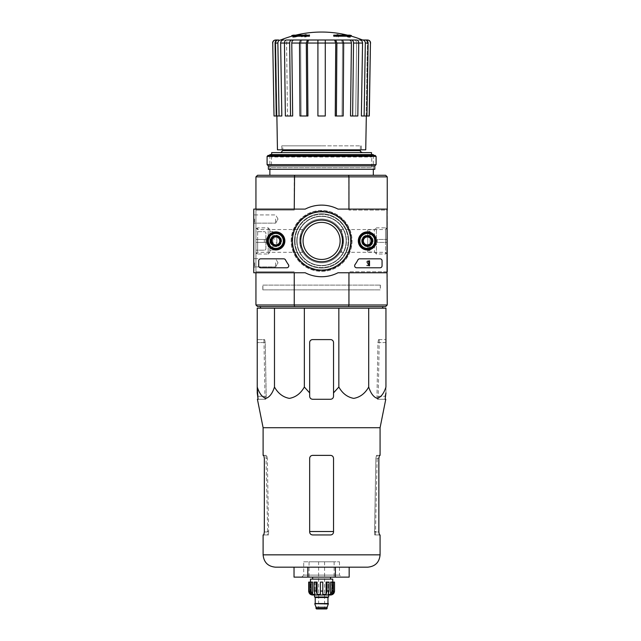 <?xml version="1.0" encoding="UTF-8"?>
<svg xmlns="http://www.w3.org/2000/svg" width="641" height="641" viewBox="0 0 641 641"><rect width="100%" height="100%" fill="white"/><g stroke="black" fill="none" stroke-linecap="round" stroke-linejoin="round"><path stroke-width="0.48" stroke-dasharray="3.21 2.4" d="M338.841 308.169L385.946 308.169L385.946 387.028C383.863 393.438 380.994 397.22 377.341 398.382C373.671 397.244 370.794 393.462 368.703 387.028C365.098 393.438 360.122 397.22 353.792 398.382C347.446 397.244 342.454 393.462 338.841 387.028L338.841 308.169L257.241 308.169L257.241 387.028C259.333 393.462 262.209 397.244 265.871 398.382C269.532 397.22 272.401 393.438 274.484 387.028L274.484 308.169M260.823 308.169L382.365 308.169L260.823 308.169M291.751 35.6L297.785 35.6L297.785 36.2L291.751 36.2M309.459 36.2L309.459 35.76L299.002 35.76A107.376 9.359 90 0 1 299.427 35.007A106.582 69.22 -90 0 1 300.877 34.926A107.672 9.383 -90 0 0 300.357 35.976A107.263 106.855 90 0 0 294.275 37.282A104.227 67.69 90 0 0 292.801 37.378A107.568 107.159 -90 0 1 297.785 36.2M309.459 35.159L309.459 35.76M295.685 35.159A109.411 109.411 0 0 0 293.346 35.76L293.346 35.159L299.002 35.159L299.002 35.76M299.002 35.159A107.376 9.359 90 0 1 299.427 34.414L299.427 35.007M299.427 34.414A106.582 69.22 -90 0 1 300.877 34.326L300.877 34.926M300.877 34.326A107.672 9.383 -90 0 0 300.357 35.375L300.357 35.976M300.357 35.375A107.263 106.855 90 0 0 294.275 36.689L294.275 37.282M294.275 36.689A104.227 67.69 90 0 0 292.801 36.777L292.801 37.378M292.801 36.777A107.568 107.159 -90 0 1 297.785 35.6M333.729 35.159L333.729 36.2M351.436 36.2L345.403 36.2L345.403 35.6L351.436 35.6M345.403 35.6A107.568 107.159 90 0 1 350.387 36.777L350.387 37.378A104.227 67.69 -90 0 0 348.912 37.282A107.263 106.855 -90 0 0 342.839 35.976A107.672 9.383 90 0 0 342.31 34.926A106.582 69.22 90 0 1 343.76 35.007A107.376 9.359 -90 0 1 344.185 35.76L333.729 35.76M345.403 36.2A107.568 107.159 90 0 1 350.387 37.378M350.387 36.777A104.227 67.69 -90 0 0 348.912 36.689L348.912 37.282M348.912 36.689A107.263 106.855 -90 0 0 342.839 35.375L342.839 35.976M342.839 35.375A107.672 9.383 90 0 0 342.31 34.326L342.31 34.926M342.31 34.326A106.582 69.22 90 0 1 343.76 34.414L343.76 35.007M343.76 34.414A107.376 9.359 -90 0 1 344.185 35.159L344.185 35.76M344.185 35.159L349.842 35.159L349.842 35.76A109.411 109.411 0 0 0 347.51 35.159M338.504 34.654L338.504 36.473A105.757 105.757 0 0 0 336.91 36.225L336.91 34.414A107.552 107.552 0 0 1 338.504 34.654L338.504 37.066A105.757 105.757 0 0 0 336.91 36.825L336.91 35.007A107.552 107.552 0 0 1 338.504 35.247M336.91 34.414L336.91 35.007M338.504 36.473L338.504 37.066M336.91 36.225L336.91 36.825M304.683 34.654A107.552 107.552 0 0 1 306.278 34.414L306.278 35.063A106.911 106.911 0 0 1 309.459 34.646L309.459 35.007A106.55 106.55 0 0 0 306.278 35.423L306.278 36.225A105.757 105.757 0 0 0 304.683 36.473L304.683 35.664A106.55 106.55 0 0 0 301.502 36.225L301.502 35.864A106.911 106.911 0 0 1 304.683 35.303L304.683 35.247A107.552 107.552 0 0 1 306.278 35.007L306.278 35.656A106.911 106.911 0 0 1 309.459 35.247L309.459 35.608A106.55 106.55 0 0 0 306.278 36.016L306.278 36.825A105.757 105.757 0 0 0 304.683 37.066L304.683 36.265A106.55 106.55 0 0 0 301.502 36.825L301.502 36.457A106.911 106.911 0 0 1 304.683 35.896L304.683 35.247M304.683 35.303L304.683 35.896M306.278 34.414L306.278 35.007M306.278 35.063L306.278 35.656M309.459 34.646L309.459 35.247M309.459 35.007L309.459 35.608M306.278 35.423L306.278 36.016M306.278 36.225L306.278 36.825M304.683 36.473L304.683 37.066M304.683 35.664L304.683 36.265M301.502 36.225L301.502 36.825M301.502 35.864L301.502 36.457M280.59 40.006C278.891 40.191 277.97 41.2 277.825 43.043C277.97 41.2 278.891 40.191 280.59 40.006L364.449 40.006C366.291 40.191 367.293 41.2 367.445 43.043L366.171 115.997L361.364 115.997L364.184 115.997L361.364 115.997L362.55 43.043C362.405 41.2 361.476 40.191 359.785 40.006L362.55 40.006C364.248 40.191 365.17 41.2 365.314 43.043L368.126 43.043L366.948 115.997M278.739 40.006C276.896 40.191 275.902 41.2 275.742 43.043C275.902 41.2 276.896 40.191 278.739 40.006L275.742 40.006C273.907 40.191 272.906 41.2 272.745 43.043L273.883 115.997M293.89 40.006C292.592 40.191 291.887 41.2 291.775 43.043L292.681 115.997L285.357 115.997L287.472 115.997L285.357 115.997L284.452 43.043C284.564 41.2 285.269 40.191 286.567 40.006L359.785 40.006M370.442 43.043C370.282 41.208 369.288 40.191 367.445 40.006L364.449 40.006C366.291 40.191 367.285 41.2 367.445 43.043L365.362 43.043L364.184 115.997L365.362 43.043C365.218 41.2 364.296 40.191 362.598 40.006C364.296 40.191 365.218 41.2 365.362 43.043L367.445 43.043L366.171 115.997L369.16 115.997L370.578 43.043M354.505 40.006C355.803 40.191 356.508 41.2 356.62 43.043C356.508 41.2 355.803 40.191 354.505 40.006L356.62 40.006C357.918 40.191 358.623 41.2 358.736 43.043L357.83 115.997L350.507 115.997L355.715 115.997L350.507 115.997L351.412 43.043C351.3 41.2 350.595 40.191 349.297 40.006M341.397 40.006L342.542 43.043L341.397 40.006L342.542 40.006L343.688 43.043L343.199 115.997L335.251 115.997L342.054 115.997L335.251 115.997L335.74 43.043L334.594 40.006M308.593 40.006L307.448 43.043L307.936 115.997L301.134 115.997L300.645 43.043L299.499 43.043L300.645 40.006L301.791 40.006L300.645 43.043L301.134 115.997L299.988 115.997L307.936 115.997L299.988 115.997L299.499 43.043L306.302 43.043L306.791 115.997M277.825 40.006C276.127 40.191 275.205 41.2 275.061 43.043L277.874 43.043C278.018 41.2 278.939 40.191 280.638 40.006L288.69 40.006C287.384 40.191 286.679 41.2 286.567 43.043L287.472 115.997L286.567 43.043C286.679 41.2 287.384 40.191 288.69 40.006M351.412 40.006C352.71 40.191 353.415 41.2 353.528 43.043L358.736 43.043L356.62 43.043L355.715 115.997L356.62 43.043L362.55 43.043M335.74 40.006L336.886 43.043L343.688 43.043L342.542 43.043L342.054 115.997L342.542 43.043L351.412 43.043M317.912 115.997L325.275 115.997L317.912 115.997L317.912 43.043L317.912 115.997L317.912 43.043L325.275 43.043L325.275 115.997L317.912 115.997M335.74 43.043L325.275 43.043L325.275 40.006L325.275 115.997L325.275 40.006M317.912 40.006L317.912 43.043L317.912 40.006M283.41 40.006C281.711 40.191 280.79 41.2 280.638 43.043L281.824 115.997L274.028 115.997M279.003 115.997L277.825 43.043L279.003 115.997M277.016 115.997L275.742 43.043L277.016 115.997M276.239 115.997L275.061 43.043M277.874 43.043L279.059 115.997M280.638 43.043L289.66 43.043L290.557 115.997M289.66 43.043C289.772 41.2 290.477 40.191 291.775 40.006M291.775 43.043L300.645 43.043L301.791 40.006M306.302 43.043L307.448 40.006M336.397 115.997L336.886 43.043M352.63 115.997L353.528 43.043M368.126 43.043C367.982 41.2 367.061 40.191 365.362 40.006M364.136 115.997L365.314 43.043M282.801 145.836L360.386 145.836L282.801 145.836L282.801 150.611L360.386 150.611M257.65 240.928L257.65 252.314L257.65 240.928M299.716 240.928C300.717 233.981 301.775 230.191 302.905 229.542C301.775 230.207 300.709 234.005 299.716 240.928C300.717 247.875 301.783 251.665 302.905 252.314C301.775 251.657 300.709 247.859 299.716 240.928A21.882 21.882 0 0 1 332.535 221.978A21.882 21.882 0 0 1 332.535 259.877A21.882 21.882 0 0 1 299.716 240.928A21.882 21.882 0 0 1 332.535 221.978A21.882 21.882 0 0 1 332.535 259.877A21.882 21.882 0 0 1 299.716 240.928M385.537 240.928L385.537 229.542L385.537 240.928M343.48 240.928C342.478 247.875 341.413 251.665 340.283 252.314C343.808 253.051 343.792 228.797 340.283 229.542C341.413 230.199 342.478 233.997 343.48 240.928M255.943 272.754L255.943 271.76L294.243 271.76L255.943 271.76L294.243 271.76L255.943 271.76L255.943 210.096L255.943 304.98L257.538 306.574L294.564 306.574L294.243 304.98L348.944 304.98L348.624 306.574L294.564 306.574M348.624 306.574L385.65 306.574L387.244 304.98L387.244 271.76L348.944 271.76L348.944 272.754M387.244 271.76L348.944 271.76L387.244 271.76L387.244 176.868L294.243 176.868L294.564 175.281L348.624 175.281L348.944 210.096L387.044 210.096M269.869 175.281L373.318 175.281L269.869 175.281M348.624 175.281L385.65 175.281L387.244 176.868M294.243 209.102L294.243 210.096L255.943 210.096L255.943 176.868L257.538 175.281L294.564 175.281M291.158 240.928A30.439 30.439 0 0 1 336.813 214.567A30.439 30.439 0 0 1 336.813 267.289A30.439 30.439 0 0 1 291.158 240.928A30.439 30.439 0 0 1 336.813 214.567A30.439 30.439 0 0 1 336.813 267.289A30.439 30.439 0 0 1 291.158 240.928M362.373 240.928A4.976 4.976 0 0 1 369.833 236.617A4.976 4.976 0 0 1 369.833 245.231A4.976 4.976 0 0 1 362.373 240.928A4.976 4.976 0 0 1 369.833 236.617A4.976 4.976 0 0 1 369.833 245.231A4.976 4.976 0 0 1 362.373 240.928M270.871 240.928A4.976 4.976 0 0 1 278.33 236.617A4.976 4.976 0 0 1 278.33 245.231A4.976 4.976 0 0 1 270.871 240.928A4.976 4.976 0 0 1 278.33 236.617A4.976 4.976 0 0 1 278.33 245.231A4.976 4.976 0 0 1 270.871 240.928M255.943 304.98L294.243 304.98L294.243 272.754M387.244 304.98L348.944 304.98L348.944 271.76L387.044 271.76M348.944 209.102L348.944 210.096L387.244 210.096M255.943 209.102L255.943 210.096L294.243 210.096L255.943 210.096L294.243 210.096L294.243 176.868L255.943 176.868M387.244 240.928L387.244 227.843L387.244 240.928M255.943 240.928L255.943 227.843L255.943 240.928M271.728 240.928A4.11 4.11 0 0 1 277.898 237.37A4.11 4.11 0 0 1 277.898 244.485A4.11 4.11 0 0 1 271.728 240.928A4.11 4.11 0 0 1 277.898 237.37A4.11 4.11 0 0 1 277.898 244.485A4.11 4.11 0 0 1 271.728 240.928A4.11 4.11 0 0 1 277.898 237.37A4.11 4.11 0 0 1 277.898 244.485A4.11 4.11 0 0 1 271.728 240.928A4.11 4.11 0 0 1 275.838 236.817A4.11 4.11 0 0 1 279.949 240.928A4.11 4.11 0 0 1 275.838 245.038A4.11 4.11 0 0 1 271.728 240.928M363.239 240.928A4.11 4.11 0 0 1 369.4 237.37A4.11 4.11 0 0 1 369.4 244.485A4.11 4.11 0 0 1 363.239 240.928A4.11 4.11 0 0 1 369.4 237.37A4.11 4.11 0 0 1 369.4 244.485A4.11 4.11 0 0 1 363.239 240.928A4.11 4.11 0 0 1 369.4 237.37A4.11 4.11 0 0 1 369.4 244.485A4.11 4.11 0 0 1 363.239 240.928A4.11 4.11 0 0 1 367.349 236.817A4.11 4.11 0 0 1 371.46 240.928A4.11 4.11 0 0 1 367.349 245.038A4.11 4.11 0 0 1 363.239 240.928M291.751 240.928A29.839 29.839 0 0 1 336.517 215.088A29.839 29.839 0 0 1 336.517 266.768A29.839 29.839 0 0 1 291.751 240.928A29.839 29.839 0 0 1 336.517 215.088A29.839 29.839 0 0 1 336.517 266.768A29.839 29.839 0 0 1 291.751 240.928A29.839 29.839 0 0 1 336.517 215.088A29.839 29.839 0 0 1 336.517 266.768A29.839 29.839 0 0 1 291.751 240.928A29.839 29.839 0 0 1 336.517 215.088A29.839 29.839 0 0 1 336.517 266.768A29.839 29.839 0 0 1 291.751 240.928A29.839 29.839 0 0 1 336.517 215.088A29.839 29.839 0 0 1 336.517 266.768A29.839 29.839 0 0 1 291.751 240.928M269.869 155.386L269.869 169.312L373.318 169.312L269.869 169.312L271.488 167.694L371.7 167.694L271.488 167.694L271.488 157.005L371.7 157.005L271.488 157.005L269.869 155.386L373.318 155.386L269.869 155.386M269.869 154.593L373.318 154.593M280.814 152.606L362.373 152.606L280.814 152.606M271.664 152.606L371.524 152.606M271.664 154.593L371.524 154.593L271.664 154.593M277.457 149.818L365.731 149.818M321.598 149.818L281.808 149.818L321.598 149.818M321.598 145.836L281.808 145.836L321.598 145.836M258.051 399.279L265.703 399.279L264.989 399.279L265.703 399.279L266.215 396.29L265.254 342.582L264.653 339.594L257.241 339.594L257.241 342.582L257.241 339.594L264.653 339.594L265.254 342.582L266.215 396.29L265.703 399.279L257.418 399.279M309.659 392.893L309.659 342.582A2.981 2.981 0 0 1 312.64 339.594C310.837 339.762 309.843 340.764 309.659 342.582L309.659 392.893L304.347 387.028C300.741 393.438 295.773 397.22 289.436 398.382C283.09 397.244 278.106 393.462 274.484 387.028M304.347 387.028L304.347 308.169M368.703 387.028L368.703 308.169M385.946 342.582L385.946 392.893L385.946 339.594L385.946 342.582L377.934 342.582L378.535 339.594L377.934 342.582L376.98 396.29L377.485 399.279L378.198 399.279L377.485 399.279L376.98 396.29L377.934 342.582L385.946 342.582M338.841 387.028L333.528 392.893L333.528 342.582C333.344 340.764 332.35 339.77 330.548 339.594A2.981 2.981 0 0 1 333.528 342.582L333.528 392.893M312.64 339.594L330.548 339.594C332.35 339.762 333.344 340.764 333.528 342.582L333.528 396.29C333.36 398.101 332.367 399.095 330.548 399.279L312.64 399.279C310.829 399.095 309.835 398.101 309.659 396.29C309.843 398.117 310.837 399.111 312.64 399.279C310.837 399.111 309.843 398.117 309.659 396.29L309.659 342.582C309.843 340.764 310.837 339.77 312.64 339.594L330.548 339.594L312.64 339.594M349.161 577.124L307.808 577.124L307.808 567.173L335.379 567.173L294.027 567.173L349.161 567.173M309.659 458.363L309.659 531.966L309.659 458.363C309.843 456.536 310.837 455.543 312.64 455.374C310.837 455.543 309.843 456.536 309.659 458.363L309.659 531.966C309.843 533.777 310.837 534.77 312.64 534.947C310.837 534.778 309.843 533.785 309.659 531.966C309.843 533.785 310.837 534.778 312.64 534.947L330.548 534.947C332.35 534.778 333.344 533.785 333.528 531.966C333.344 533.777 332.35 534.77 330.548 534.947C332.35 534.778 333.344 533.785 333.528 531.966L333.528 458.363C333.344 456.536 332.35 455.543 330.548 455.374C332.35 455.543 333.344 456.536 333.528 458.363L333.528 531.966L333.528 458.363C333.344 456.536 332.35 455.543 330.548 455.374L312.64 455.374C310.837 455.543 309.843 456.536 309.659 458.363M263.796 534.947L268.483 534.947L268.627 531.517L268.483 534.947L263.106 534.947M263.106 455.374L266.696 455.374L263.796 455.374L264.34 458.363L267.321 458.363L268.627 531.517L267.321 458.363L266.696 455.374L267.321 458.363L264.34 458.363L264.34 531.966L268.643 531.966L264.34 531.966M374.56 531.517L375.866 458.363L374.544 531.966L374.56 531.517L375.89 531.517L374.56 531.517M376.491 455.374L375.866 458.363L376.491 455.374L379.392 455.374L376.491 455.374M374.705 534.947L374.544 531.966L374.705 534.947L379.392 534.947L374.705 534.947M380.081 534.947L379.392 534.947L378.847 531.966L374.544 531.966L378.847 531.966L378.847 458.363L375.866 458.363L378.847 458.363M379.392 455.374L380.081 455.374M385.77 399.279L377.485 399.279L385.145 399.279L385.257 396.29L376.98 396.29L385.257 396.29M263.106 427.723L380.081 427.723M378.535 339.594L385.946 339.594L378.535 339.594M330.548 399.279C332.35 399.111 333.344 398.117 333.528 396.29C333.344 398.117 332.35 399.111 330.548 399.279M307.808 577.124L294.027 577.124M335.379 577.124L335.379 567.173M303.69 561.804L339.498 561.804L303.69 561.804L303.69 575.129L339.498 575.129L303.69 575.129L301.703 577.124L341.485 577.124L301.703 577.124M262.81 289.868L380.377 289.868L262.81 289.868L262.81 285.093L380.377 285.093L262.81 285.093M262.906 285.093L380.281 285.093L262.906 285.093L262.906 289.868L380.281 289.868L262.906 289.868M387.044 272.754L387.044 209.102L337.999 209.102A35.808 35.808 0 0 0 305.188 209.102L253.756 209.102L253.756 272.754L305.188 272.754A35.808 35.808 0 0 0 337.999 272.754L387.044 272.754L387.044 209.102L337.999 209.102A35.808 35.808 0 0 0 305.188 209.102L253.756 209.102L253.756 272.754L305.188 272.754A35.808 35.808 0 0 0 337.999 272.754L387.044 272.754L337.999 272.754A35.808 35.808 0 0 1 305.188 272.754L253.756 272.754L253.756 209.102L305.188 209.102A35.808 35.808 0 0 1 337.999 209.102L387.044 209.102L387.044 272.754M253.756 219.046L253.756 224.021L253.756 219.046M253.756 262.81L253.756 267.786L253.756 262.81M300.749 240.928A20.841 20.841 0 0 0 332.014 258.98A20.841 20.841 0 0 0 332.014 222.876A20.841 20.841 0 0 0 300.749 240.928A20.841 20.841 0 0 0 332.014 258.98A20.841 20.841 0 0 0 332.014 222.876A20.841 20.841 0 0 0 300.749 240.928A20.841 20.841 0 0 1 332.014 222.876A20.841 20.841 0 0 1 332.014 258.98A20.841 20.841 0 0 1 300.749 240.928M361.628 240.928A5.721 5.721 0 0 0 370.21 245.88A5.721 5.721 0 0 0 370.21 235.976A5.721 5.721 0 0 0 361.628 240.928A5.721 5.721 0 0 1 370.21 235.976A5.721 5.721 0 0 1 370.21 245.88A5.721 5.721 0 0 1 361.628 240.928M270.125 240.928A5.721 5.721 0 0 0 278.699 245.88A5.721 5.721 0 0 0 278.699 235.976A5.721 5.721 0 0 0 270.125 240.928A5.721 5.721 0 0 1 278.699 235.976A5.721 5.721 0 0 1 278.699 245.88A5.721 5.721 0 0 1 270.125 240.928M382.068 265.791L382.068 260.823A1.987 1.987 0 0 0 380.081 258.828L359.457 258.828A1.987 1.987 0 0 0 357.694 259.893A40.784 40.784 0 0 1 354.777 264.637A1.987 1.987 0 0 0 356.396 267.786L380.081 267.786A1.987 1.987 0 0 0 382.068 265.791L382.068 260.823A1.987 1.987 0 0 0 380.081 258.828L359.457 258.828A1.987 1.987 0 0 0 357.694 259.893A40.784 40.784 0 0 1 354.777 264.637A1.987 1.987 0 0 0 356.396 267.786L380.081 267.786A1.987 1.987 0 0 0 382.068 265.791A1.987 1.987 0 0 1 380.081 267.786L356.636 267.786A1.987 1.987 0 0 1 355.018 264.645A40.976 40.976 0 0 0 357.918 259.901A1.987 1.987 0 0 1 359.681 258.828L380.081 258.828A1.987 1.987 0 0 1 382.068 260.823L382.068 265.791M260.518 267.786L286.551 267.786A1.987 1.987 0 0 0 288.17 264.645A40.976 40.976 0 0 1 285.269 259.901A1.987 1.987 0 0 0 283.506 258.828L260.518 258.828A1.987 1.987 0 0 0 258.531 260.823L258.531 265.791A1.987 1.987 0 0 0 260.518 267.786L286.551 267.786A1.987 1.987 0 0 0 288.17 264.645A40.976 40.976 0 0 1 285.269 259.901A1.987 1.987 0 0 0 283.506 258.828L260.518 258.828A1.987 1.987 0 0 0 258.531 260.823L258.531 265.791A1.987 1.987 0 0 0 260.518 267.786M358.319 240.928A9.022 9.022 0 0 0 371.86 248.748A9.022 9.022 0 0 0 371.86 233.108A9.022 9.022 0 0 0 358.319 240.928M266.816 240.928A9.022 9.022 0 0 0 280.349 248.748A9.022 9.022 0 0 0 280.349 233.108A9.022 9.022 0 0 0 266.816 240.928M266.985 240.928A8.854 8.854 0 0 0 280.269 248.596A8.854 8.854 0 0 0 280.269 233.26A8.854 8.854 0 0 0 266.985 240.928M270.47 240.928A5.368 5.368 0 0 0 278.523 245.583A5.368 5.368 0 0 0 278.523 236.273A5.368 5.368 0 0 0 270.47 240.928A5.368 5.368 0 0 1 278.523 236.273A5.368 5.368 0 0 1 278.523 245.583A5.368 5.368 0 0 1 270.47 240.928M358.495 240.928A8.854 8.854 0 0 0 371.772 248.596A8.854 8.854 0 0 0 371.772 233.26A8.854 8.854 0 0 0 358.495 240.928M361.981 240.928A5.368 5.368 0 0 0 370.033 245.583A5.368 5.368 0 0 0 370.033 236.273A5.368 5.368 0 0 0 361.981 240.928A5.368 5.368 0 0 1 370.033 236.273A5.368 5.368 0 0 1 370.033 245.583A5.368 5.368 0 0 1 361.981 240.928M303.065 240.928A18.533 18.533 0 0 0 330.86 256.977A18.533 18.533 0 0 0 330.86 224.879A18.533 18.533 0 0 0 303.065 240.928A18.533 18.533 0 0 0 330.86 256.977A18.533 18.533 0 0 0 330.86 224.879A18.533 18.533 0 0 0 303.065 240.928A18.533 18.533 0 0 1 330.86 224.879A18.533 18.533 0 0 1 330.86 256.977A18.533 18.533 0 0 1 303.065 240.928M275.638 262.81L275.638 266.92L275.638 262.81M254.621 262.81L254.621 266.92L254.621 262.81M275.638 219.046L275.638 223.156L275.638 219.046M254.621 219.046L254.621 223.156L254.621 219.046M369.448 265.791L367.421 262.297A0.593 0.593 0 0 1 367.798 261.432A0.593 0.593 0 0 1 368.543 262.017L369.136 262.017A1.194 1.194 0 0 0 367.638 260.863A1.194 1.194 0 0 0 366.908 262.61L368.719 265.198L366.748 265.198L366.748 265.791L369.448 265.791L367.421 262.297A0.593 0.593 0 0 1 367.798 261.432A0.593 0.593 0 0 1 368.543 262.017L369.136 262.017A1.194 1.194 0 0 0 367.638 260.863A1.194 1.194 0 0 0 366.908 262.61L368.719 265.198L366.748 265.198L366.748 265.791L369.448 265.791M363.367 243.227L367.349 245.519L371.323 243.227L371.323 238.628L367.349 236.337L363.367 238.628L363.367 243.227A4.591 4.591 0 0 0 371.323 243.227A4.591 4.591 0 0 0 367.349 236.337A4.591 4.591 0 0 0 363.367 243.227L363.367 238.628L367.349 236.337L371.323 238.628L371.323 243.227L369.336 244.373A3.982 3.982 0 0 0 369.336 237.482A3.982 3.982 0 0 0 363.367 240.928A3.982 3.982 0 0 0 365.362 244.373L363.367 243.227M367.349 233.468A7.46 7.46 0 0 0 360.891 244.654A7.46 7.46 0 0 0 373.807 244.654A7.46 7.46 0 0 0 367.349 233.468M367.349 232.475A8.453 8.453 0 0 0 360.026 245.158A8.453 8.453 0 0 0 374.673 245.158A8.453 8.453 0 0 0 367.349 232.475A8.453 8.453 0 0 0 360.026 245.158A8.453 8.453 0 0 0 374.673 245.158A8.453 8.453 0 0 0 367.349 232.475M367.349 232.723A8.205 8.205 0 0 0 360.242 245.03A8.205 8.205 0 0 0 374.456 245.03A8.205 8.205 0 0 0 367.349 232.723M367.349 235.856A5.072 5.072 0 0 0 362.958 243.468A5.072 5.072 0 0 0 371.74 243.468A5.072 5.072 0 0 0 367.349 235.856M367.349 235.952A4.976 4.976 0 0 0 363.038 243.412A4.976 4.976 0 0 0 371.652 243.412A4.976 4.976 0 0 0 367.349 235.952A4.976 4.976 0 0 0 363.038 243.412A4.976 4.976 0 0 0 371.652 243.412A4.976 4.976 0 0 0 367.349 235.952M367.349 236.93A3.998 3.998 0 0 0 363.888 242.923A3.998 3.998 0 0 0 370.81 242.923A3.998 3.998 0 0 0 367.349 236.93M365.362 244.373A3.982 3.982 0 0 0 369.336 244.373L367.349 245.519L365.362 244.373M271.864 243.227L275.838 245.519L279.821 243.227L279.821 238.628L275.838 236.337L271.864 238.628L271.864 243.227A4.591 4.591 0 0 0 279.821 243.227A4.591 4.591 0 0 0 275.838 236.337A4.591 4.591 0 0 0 271.864 243.227L271.864 238.628L275.838 236.337L279.821 238.628L279.821 243.227L277.825 244.373A3.982 3.982 0 0 0 277.825 237.482A3.982 3.982 0 0 0 271.864 240.928A3.982 3.982 0 0 0 273.851 244.373L271.864 243.227M275.838 233.468A7.46 7.46 0 0 0 269.38 244.654A7.46 7.46 0 0 0 282.304 244.654A7.46 7.46 0 0 0 275.838 233.468M275.838 232.475A8.453 8.453 0 0 0 268.515 245.158A8.453 8.453 0 0 0 283.162 245.158A8.453 8.453 0 0 0 275.838 232.475A8.453 8.453 0 0 0 268.515 245.158A8.453 8.453 0 0 0 283.162 245.158A8.453 8.453 0 0 0 275.838 232.475M275.838 232.723A8.205 8.205 0 0 0 268.731 245.03A8.205 8.205 0 0 0 282.945 245.03A8.205 8.205 0 0 0 275.838 232.723M275.838 235.856A5.072 5.072 0 0 0 271.447 243.468A5.072 5.072 0 0 0 280.229 243.468A5.072 5.072 0 0 0 275.838 235.856M275.838 235.952A4.976 4.976 0 0 0 271.536 243.412A4.976 4.976 0 0 0 280.149 243.412A4.976 4.976 0 0 0 275.838 235.952A4.976 4.976 0 0 0 271.536 243.412A4.976 4.976 0 0 0 280.149 243.412A4.976 4.976 0 0 0 275.838 235.952M275.838 236.93A3.998 3.998 0 0 0 272.377 242.923A3.998 3.998 0 0 0 279.3 242.923A3.998 3.998 0 0 0 275.838 236.93M273.851 244.373A3.982 3.982 0 0 0 277.825 244.373L275.838 245.519L273.851 244.373M368.944 260.823L369.536 260.823L369.536 265.791L368.944 265.791L368.944 261.792L368.343 261.816L368.944 260.823M288.418 264.637A40.784 40.784 0 0 1 285.493 259.893A1.987 1.987 0 0 0 283.731 258.828L260.719 258.828A1.987 1.987 0 0 0 258.732 260.823L258.732 265.791A1.987 1.987 0 0 0 260.719 267.786L286.791 267.786A1.987 1.987 0 0 0 288.418 264.637M367.349 249.381A8.453 8.453 0 0 1 360.026 236.697A8.453 8.453 0 0 1 374.673 236.697A8.453 8.453 0 0 1 367.349 249.381M367.349 249.133A8.205 8.205 0 0 1 360.242 236.825A8.205 8.205 0 0 1 374.456 236.825A8.205 8.205 0 0 1 367.349 249.133M367.349 246A5.072 5.072 0 0 1 362.958 238.388A5.072 5.072 0 0 1 371.74 238.388A5.072 5.072 0 0 1 367.349 246M367.349 245.904A4.976 4.976 0 0 1 363.038 238.444A4.976 4.976 0 0 1 371.652 238.444A4.976 4.976 0 0 1 367.349 245.904A4.976 4.976 0 0 1 363.038 238.444A4.976 4.976 0 0 1 371.652 238.444A4.976 4.976 0 0 1 367.349 245.904M367.349 244.926A3.998 3.998 0 0 1 363.888 238.933A3.998 3.998 0 0 1 370.81 238.933A3.998 3.998 0 0 1 367.349 244.926M275.838 249.381A8.453 8.453 0 0 1 268.515 236.697A8.453 8.453 0 0 1 283.162 236.697A8.453 8.453 0 0 1 275.838 249.381M275.838 249.133A8.205 8.205 0 0 1 268.731 236.825A8.205 8.205 0 0 1 282.945 236.825A8.205 8.205 0 0 1 275.838 249.133M275.838 246A5.072 5.072 0 0 1 271.447 238.388A5.072 5.072 0 0 1 280.229 238.388A5.072 5.072 0 0 1 275.838 246M275.838 245.904A4.976 4.976 0 0 1 271.536 238.444A4.976 4.976 0 0 1 280.149 238.444A4.976 4.976 0 0 1 275.838 245.904A4.976 4.976 0 0 1 271.536 238.444A4.976 4.976 0 0 1 280.149 238.444A4.976 4.976 0 0 1 275.838 245.904M275.838 244.926A3.998 3.998 0 0 1 272.377 238.933A3.998 3.998 0 0 1 279.3 238.933A3.998 3.998 0 0 1 275.838 244.926M268.082 155.386L375.105 155.386M267.089 156.38L376.099 156.38M267.089 164.641L376.099 164.641M268.379 165.931L374.809 165.931M268.379 169.312L374.809 169.312M276.832 242.915L276.832 238.941L276.832 242.915L265.895 242.915L265.895 238.941L265.895 242.915M265.895 239.438L255.943 239.438L265.895 239.438L255.943 239.438L255.943 231.673L264.3 231.673A1.594 1.594 0 0 1 265.895 233.268L265.895 242.418L255.943 242.418L265.895 242.418L255.943 242.418L255.943 231.673L264.3 231.673A1.594 1.594 0 0 1 265.895 233.268L265.895 239.438L255.943 239.438L255.943 250.174L255.943 242.418L265.895 242.418L265.895 248.588A1.594 1.594 0 0 1 264.3 250.174L255.943 250.174L264.3 250.174A1.594 1.594 0 0 0 265.895 248.588L265.895 239.438M255.943 252.314L255.943 229.542L255.943 252.314L257.65 254.012L257.65 227.843L257.65 254.012L268.17 254.012L268.17 227.843L268.17 254.012L269.869 252.314L269.869 229.542L269.869 252.314M276.832 245.102L276.832 236.753L276.832 245.102L272.858 245.102L272.858 236.753L272.858 245.102M272.858 250.375L272.858 231.481L272.858 250.375L269.869 250.375L269.869 231.481L269.869 250.375M387.244 229.542L387.244 252.314L387.244 229.542L385.537 227.843L385.537 254.012L385.537 227.843L376.411 227.843L376.411 254.012L376.411 227.843L374.464 229.79L374.464 252.065L374.464 229.79L367.75 229.79L367.75 252.065L367.75 229.79M387.244 239.438L387.244 242.418L387.244 239.438L377.293 239.438L377.293 242.418L387.244 242.418L377.293 242.418L377.293 239.438L387.244 239.438M367.75 231.377L367.75 250.479L367.75 231.377L370.033 231.377L370.033 250.479L370.033 231.377M370.033 234.662L370.033 247.194L370.033 234.662L367.75 234.662L367.75 247.194L367.75 234.662M328.657 595.024L314.531 595.024L328.657 595.024M312.64 595.024L330.548 595.024M326.67 608.95L316.518 608.95M318.609 608.95L324.578 608.95L318.609 608.95L318.609 561.804L324.578 561.804L318.609 561.804M327.166 607.251L316.021 607.251M328.36 603.974L314.827 603.974M328.36 603.582L314.827 603.582M328.16 603.582L315.027 603.582L328.16 603.582M328.456 597.011L314.731 597.011L328.456 597.011M328.657 597.011L314.531 597.011M322.792 591.05L322.792 582.092L320.404 582.092L320.404 591.05L322.792 591.05L322.792 582.092L320.404 582.092L322.792 582.092L322.792 594.367L326.101 594.367L326.101 582.092L329.065 582.092L326.998 582.092L326.998 591.05L329.065 591.05L328.168 594.367L328.168 582.092L326.998 582.092M332.671 593.39L332.671 582.092L333.344 582.092L333.344 591.05L331.782 594.367L331.782 582.092L333.344 582.092L332.15 582.092L332.15 591.05L330.588 594.367L328.168 594.367L328.168 582.092L329.065 582.092L329.065 591.05M334.522 582.092L334.466 591.05L332.671 594.367L331.782 594.367L331.782 582.092L330.588 582.092L333.344 582.092M311.037 582.092L311.037 591.05L312.6 594.367L312.6 582.092L309.843 582.092L311.406 582.092L311.406 594.367L311.406 582.092L312.6 582.092L309.843 582.092L309.843 591.05L311.406 594.367L310.516 594.367L310.516 582.092L308.666 582.092M316.189 582.092L316.189 591.05L317.087 594.367L317.087 582.092L314.122 582.092L315.019 582.092L315.019 594.367L315.019 582.092L317.087 582.092L314.122 582.092L314.122 591.05L315.019 594.367L312.6 594.367M320.404 591.05L320.404 594.367L317.087 594.367M309.058 561.804L334.129 561.804L309.058 561.804L309.058 577.124L334.129 577.124L309.058 577.124M312.64 577.124L330.548 577.124L312.64 577.124M330.548 579.111L312.64 579.111L330.548 579.111M332.735 579.111L310.452 579.111M320.404 594.367L320.404 582.092L320.404 594.367M310.516 593.39L310.516 582.092L309.843 582.092M332.15 582.092L330.588 582.092L330.588 594.367M332.671 594.367L332.671 582.092L334.466 582.092M307.448 43.043L317.912 43.043M275.742 43.043L277.825 43.043L275.742 43.043M292.152 240.928A29.438 29.438 0 0 1 336.317 215.432A29.438 29.438 0 0 1 336.317 266.424A29.438 29.438 0 0 1 292.152 240.928A29.438 29.438 0 0 1 336.317 215.432A29.438 29.438 0 0 1 336.317 266.424A29.438 29.438 0 0 1 292.152 240.928M292.416 240.928A29.174 29.174 0 0 1 336.18 215.664A29.174 29.174 0 0 1 336.18 266.191A29.174 29.174 0 0 1 292.416 240.928A29.174 29.174 0 0 1 336.18 215.664A29.174 29.174 0 0 1 336.18 266.191A29.174 29.174 0 0 1 292.416 240.928M292.705 240.928A28.893 28.893 0 0 1 336.044 215.905A28.893 28.893 0 0 1 336.044 265.951A28.893 28.893 0 0 1 292.705 240.928A28.893 28.893 0 0 1 336.044 215.905A28.893 28.893 0 0 1 336.044 265.951A28.893 28.893 0 0 1 292.705 240.928M294.459 240.928A27.138 27.138 0 0 1 335.163 217.427A27.138 27.138 0 0 1 335.163 264.429A27.138 27.138 0 0 1 294.459 240.928A27.138 27.138 0 0 1 335.163 217.427A27.138 27.138 0 0 1 335.163 264.429A27.138 27.138 0 0 1 294.459 240.928M295.02 240.928A26.577 26.577 0 0 1 334.882 217.916A26.577 26.577 0 0 1 334.882 263.94A26.577 26.577 0 0 1 295.02 240.928A26.577 26.577 0 0 1 334.882 217.916A26.577 26.577 0 0 1 334.882 263.94A26.577 26.577 0 0 1 295.02 240.928M296.775 240.928A24.815 24.815 0 0 1 334.001 219.438A24.815 24.815 0 0 1 334.001 262.417A24.815 24.815 0 0 1 296.775 240.928A24.815 24.815 0 0 1 334.001 219.438A24.815 24.815 0 0 1 334.001 262.417A24.815 24.815 0 0 1 296.775 240.928M297.055 240.928A24.534 24.534 0 0 1 333.865 219.679A24.534 24.534 0 0 1 333.865 262.177A24.534 24.534 0 0 1 297.055 240.928A24.534 24.534 0 0 1 333.865 219.679A24.534 24.534 0 0 1 333.865 262.177A24.534 24.534 0 0 1 297.055 240.928M309.659 531.517L333.528 531.517M268.627 531.517L267.297 531.517L268.627 531.517M263.106 554.842L380.081 554.842M266.215 396.29L257.93 396.29L266.215 396.29M265.254 342.582L257.241 342.582L265.254 342.582M264.3 239.438L264.3 242.418L264.3 239.438M327.166 608.453L316.021 608.453M327.96 603.381L315.228 603.381M327.96 597.508L315.228 597.508M332.15 591.05L333.344 591.05M309.843 591.05L311.037 591.05M314.122 591.05L316.189 591.05M360.386 145.836L360.386 149.818M255.943 254.012L257.65 252.314L302.905 252.314M255.943 227.843L257.65 229.542L302.905 229.542M340.283 252.314L385.537 252.314L387.244 254.012M340.283 229.542L385.537 229.542L387.244 227.843M373.318 155.386L373.318 169.312L371.7 167.694L371.7 157.005L373.318 155.386M281.808 145.836L281.808 149.818M361.38 145.836L361.38 149.818M265.975 455.374L267.738 534.947M375.45 534.947L377.22 455.374M378.198 399.279L379.24 339.594M264.989 399.279L263.948 339.594M339.498 561.804L339.498 575.129L341.485 577.124M380.377 285.093L380.377 289.868M380.281 285.093L380.281 289.868M278.018 262.81L275.638 258.7L254.621 258.7L253.756 257.834L254.621 258.7L275.638 258.7L278.018 262.81L275.638 266.92L254.621 266.92L253.756 267.786L254.621 266.92L275.638 266.92L278.018 262.81M278.018 219.046L275.638 214.935L254.621 214.935L253.756 214.07L254.621 214.935L275.638 214.935L278.018 219.046L275.638 223.156L254.621 223.156L253.756 224.021L254.621 223.156L275.638 223.156L278.018 219.046M265.895 238.941L276.832 238.941M272.858 236.753L276.832 236.753M269.869 231.481L272.858 231.481M269.869 229.542L268.17 227.843L257.65 227.843L255.943 229.542M387.244 252.314L385.537 254.012L376.411 254.012L374.464 252.065L367.75 252.065M370.033 250.479L367.75 250.479M370.033 247.194L367.75 247.194M324.578 561.804L324.578 608.95M334.129 561.804L334.129 577.124"/><path stroke-width="0.96" d="M274.484 308.169L257.241 308.169L257.241 387.028C259.325 393.438 262.193 397.22 265.847 398.382C269.516 397.244 272.393 393.462 274.484 387.028C278.09 393.438 283.066 397.22 289.395 398.382C295.741 397.244 300.733 393.462 304.347 387.028L304.347 308.169L274.484 308.169L274.484 387.028M304.347 387.028L309.659 392.893L309.659 396.29C309.827 398.101 310.829 399.095 312.64 399.279L330.548 399.279C332.358 399.095 333.352 398.101 333.528 396.29L333.528 392.893L338.841 387.028C342.446 393.438 347.414 397.22 353.752 398.382C360.098 397.244 365.082 393.462 368.703 387.028C370.786 393.438 373.655 397.22 377.317 398.382C380.978 397.244 383.855 393.462 385.946 387.028L385.946 308.169L304.347 308.169M291.751 36.2L309.459 36.2L309.459 35.6L291.751 35.6L291.751 36.2A109.411 109.411 0 0 0 280.63 40.006L280.59 40.006M309.459 35.6L309.459 35.159L293.346 35.159A109.411 109.411 0 0 0 291.751 35.6M351.436 35.6A109.411 109.411 0 0 0 349.842 35.159L333.729 35.159L333.729 36.2L351.436 36.2L351.436 35.6L333.729 35.6M354.505 40.006L288.69 40.006M272.745 43.043L274.028 115.997L272.745 43.043C272.906 41.2 273.899 40.191 275.742 40.006L278.739 40.006M291.775 40.006L286.567 40.006C285.269 40.191 284.564 41.2 284.452 43.043L285.357 115.997L292.681 115.997L291.775 43.043C291.887 41.2 292.592 40.191 293.89 40.006L291.775 40.006C290.477 40.191 289.772 41.2 289.66 43.043L280.638 43.043L281.824 115.997L279.059 115.997L277.874 43.043L275.061 43.043L276.239 115.997L279.059 115.997M301.791 40.006L293.89 40.006M307.448 40.006L300.645 40.006L299.499 43.043L299.988 115.997L307.936 115.997L307.448 43.043L308.593 40.006L307.448 40.006L306.302 43.043L291.775 43.043M334.594 40.006L335.74 43.043L335.251 115.997L343.199 115.997L343.688 43.043L342.542 40.006L308.593 40.006M349.297 40.006C350.595 40.191 351.3 41.2 351.412 43.043L350.507 115.997L357.83 115.997L358.736 43.043C358.623 41.2 357.918 40.191 356.62 40.006L341.397 40.006M359.785 40.006C361.476 40.191 362.405 41.2 362.55 43.043L361.364 115.997L369.304 115.997L370.442 43.043C370.282 41.2 369.288 40.191 367.445 40.006L362.55 40.006A109.411 109.411 0 0 0 351.436 36.2M370.442 43.043L369.16 115.997M365.362 40.006C367.061 40.191 367.982 41.2 368.126 43.043L365.314 43.043L364.136 115.997M366.948 115.997L368.126 43.043M365.314 43.043C365.17 41.2 364.248 40.191 362.55 40.006M362.55 43.043L353.528 43.043L352.63 115.997M353.528 43.043C353.415 41.2 352.71 40.191 351.412 40.006M351.412 43.043L336.886 43.043L336.397 115.997M336.886 43.043L335.74 40.006M317.912 115.997L325.275 115.997L325.275 43.043L317.912 43.043L317.912 115.997M325.275 40.006L325.275 43.043L335.74 43.043M317.912 43.043L317.912 40.006L317.912 43.043L307.448 43.043M306.791 115.997L306.302 43.043M290.557 115.997L289.66 43.043M280.638 40.006C278.939 40.191 278.018 41.2 277.874 43.043M280.638 43.043C280.79 41.2 281.711 40.191 283.41 40.006M275.061 43.043C275.205 41.2 276.127 40.191 277.825 40.006M274.028 115.997L276.239 115.997M282.801 149.818L282.801 150.611L280.814 152.606M387.044 271.76L387.244 304.98L385.65 306.574L257.538 306.574L255.943 304.98L255.943 272.754M348.624 306.574L348.944 304.98L294.243 304.98L294.564 306.574M348.624 175.281L385.65 175.281L387.244 176.868L348.944 176.868L348.624 175.281L294.564 175.281L294.243 209.102M348.944 209.102L348.944 176.868L255.943 176.868L255.943 209.102M294.564 175.281L257.538 175.281L255.943 176.868M294.243 272.754L294.243 304.98L255.943 304.98M348.944 272.754L348.944 304.98L387.244 304.98M387.044 210.096L387.244 271.76M387.244 176.868L387.244 210.096M373.318 155.386L373.318 154.593L269.869 154.593L269.869 155.386M269.869 169.312L269.869 175.281M371.524 154.593L371.524 152.606L271.664 152.606L271.664 154.593M366.323 115.997L365.731 149.818L277.457 149.818L276.872 115.997M260.823 308.169L260.046 306.454M257.241 392.893L257.241 387.028L258.051 399.279L257.241 392.893M368.703 387.028L368.703 308.169M338.841 387.028L338.841 308.169M333.528 392.893L333.528 342.582A2.981 2.981 0 0 0 330.548 339.594L312.64 339.594A2.981 2.981 0 0 0 309.659 342.582L309.659 392.893M335.379 577.124L349.161 577.124L349.161 567.173L367.75 567.173L275.446 567.173L307.808 567.173L307.808 577.124L335.379 577.124L335.379 567.173M263.796 534.947L264.34 531.966L263.796 534.947L263.106 534.947L263.106 554.842C263.836 562.333 267.954 566.444 275.446 567.173M333.528 458.363C333.344 456.536 332.35 455.543 330.548 455.374L312.64 455.374C310.837 455.543 309.843 456.536 309.659 458.363L309.659 531.966C309.843 533.785 310.837 534.778 312.64 534.947L330.548 534.947C332.35 534.778 333.344 533.785 333.528 531.966L333.528 458.363M264.34 531.966L264.34 458.363L263.796 455.374L263.106 455.374L263.106 427.723L257.418 399.279L258.051 399.279M378.847 458.363L379.392 455.374L378.847 458.363L378.847 531.966L379.392 534.947L380.081 534.947L380.081 554.842L263.106 554.842M263.106 427.723L380.081 427.723L380.081 455.374L379.392 455.374M385.257 396.29L385.946 392.893L385.145 399.279L385.77 399.279L380.081 427.723M307.808 577.124L294.027 577.124L294.027 567.173M387.044 209.102L387.044 272.754L337.999 272.754A35.808 35.808 0 0 1 305.188 272.754L253.756 272.754L253.756 209.102L305.188 209.102A35.808 35.808 0 0 1 337.999 209.102L387.044 209.102M266.816 240.928A9.022 9.022 0 0 1 280.349 233.108A9.022 9.022 0 0 1 280.349 248.748A9.022 9.022 0 0 1 266.816 240.928M358.319 240.928A9.022 9.022 0 0 1 371.86 233.108A9.022 9.022 0 0 1 371.86 248.748A9.022 9.022 0 0 1 358.319 240.928M300.749 240.928A20.841 20.841 0 0 1 332.014 222.876A20.841 20.841 0 0 1 332.014 258.98A20.841 20.841 0 0 1 300.749 240.928M380.081 258.828A1.987 1.987 0 0 1 382.068 260.823L382.068 265.791A1.987 1.987 0 0 1 380.081 267.786L356.636 267.786A1.987 1.987 0 0 1 355.018 264.645A40.976 40.976 0 0 0 357.918 259.901A1.987 1.987 0 0 1 359.681 258.828L380.081 258.828M283.731 258.828A1.987 1.987 0 0 1 285.493 259.893A40.784 40.784 0 0 0 288.418 264.637A1.987 1.987 0 0 1 286.791 267.786L260.719 267.786A1.987 1.987 0 0 1 258.732 265.791L258.732 260.823A1.987 1.987 0 0 1 260.719 258.828L283.731 258.828M266.985 240.928A8.854 8.854 0 0 1 280.269 233.26A8.854 8.854 0 0 1 280.269 248.596A8.854 8.854 0 0 1 266.985 240.928M358.495 240.928A8.854 8.854 0 0 1 371.772 233.26A8.854 8.854 0 0 1 371.772 248.596A8.854 8.854 0 0 1 358.495 240.928M303.065 240.928A18.533 18.533 0 0 1 330.86 224.879A18.533 18.533 0 0 1 330.86 256.977A18.533 18.533 0 0 1 303.065 240.928M368.944 260.823L369.536 260.823L369.536 265.791L368.944 265.791L368.944 261.792L368.343 261.816L368.944 260.823M363.367 238.628L367.349 236.337L371.323 238.628L371.323 243.227L367.349 245.519L363.367 243.227L363.367 238.628A4.591 4.591 0 0 1 371.323 238.628A4.591 4.591 0 0 1 367.349 245.519A4.591 4.591 0 0 1 363.367 238.628L363.367 243.227L367.349 245.519L371.323 243.227L371.323 238.628L369.336 237.482A3.982 3.982 0 0 1 369.336 244.373A3.982 3.982 0 0 1 363.367 240.928A3.982 3.982 0 0 1 365.362 237.482L363.367 238.628M367.349 248.388A7.46 7.46 0 0 1 360.891 237.194A7.46 7.46 0 0 1 373.807 237.194A7.46 7.46 0 0 1 367.349 248.388M367.349 249.381A8.453 8.453 0 0 1 360.026 236.697A8.453 8.453 0 0 1 374.673 236.697A8.453 8.453 0 0 1 367.349 249.381M365.362 237.482A3.982 3.982 0 0 1 369.336 237.482L367.349 236.337L365.362 237.482M271.864 238.628L275.838 236.337L279.821 238.628L279.821 243.227L275.838 245.519L271.864 243.227L271.864 238.628A4.591 4.591 0 0 1 279.821 238.628A4.591 4.591 0 0 1 275.838 245.519A4.591 4.591 0 0 1 271.864 238.628L271.864 243.227L275.838 245.519L279.821 243.227L279.821 238.628L277.825 237.482A3.982 3.982 0 0 1 277.825 244.373A3.982 3.982 0 0 1 271.864 240.928A3.982 3.982 0 0 1 273.851 237.482L271.864 238.628M275.838 248.388A7.46 7.46 0 0 1 269.38 237.194A7.46 7.46 0 0 1 282.304 237.194A7.46 7.46 0 0 1 275.838 248.388M275.838 249.381A8.453 8.453 0 0 1 268.515 236.697A8.453 8.453 0 0 1 283.162 236.697A8.453 8.453 0 0 1 275.838 249.381M273.851 237.482A3.982 3.982 0 0 1 277.825 237.482L275.838 236.337L273.851 237.482M376.099 156.38L375.105 155.386L268.082 155.386L267.089 156.38L267.089 164.641L376.099 164.641L376.099 156.38L267.089 156.38M376.099 164.641L374.809 165.931L268.379 165.931L267.089 164.641M374.809 165.931L374.809 169.312L268.379 169.312L268.379 165.931M332.15 582.092L332.15 591.05L330.588 594.367L330.588 582.092L334.522 582.092L334.522 591.05C334.29 593.462 332.959 594.792 330.548 595.024L312.64 595.024C310.228 594.792 308.898 593.462 308.666 591.05L310.516 594.367L311.406 594.367L309.843 591.05L309.843 582.092L311.037 582.092L311.037 591.05L309.843 591.05M327.166 608.453L316.021 608.453L316.518 608.95L326.67 608.95L328.36 603.582L314.827 603.582L328.36 603.974M316.021 608.453L316.021 607.251L327.166 607.251M315.027 603.582L328.16 603.582M327.96 603.381L327.96 597.508L328.456 597.011M314.531 595.024L314.531 597.011L328.657 597.011L328.657 595.024M322.792 591.05L320.404 591.05L320.404 582.092L322.792 582.092L322.792 594.367L326.101 594.367L326.998 591.05L326.101 594.367L326.101 582.092L329.065 582.092L329.065 591.05L326.998 591.05L326.998 582.092M334.466 582.092L334.466 591.05L332.671 594.367L332.671 593.39M333.344 582.092L333.344 591.05L331.782 594.367L332.671 594.367M329.065 591.05L328.168 594.367L330.588 594.367M320.404 591.05L320.404 594.367L317.087 594.367L316.189 591.05L314.122 591.05L315.019 594.367L312.6 594.367L311.037 591.05M310.516 593.39L310.516 594.367L308.722 591.05L308.722 582.092L308.722 591.05M314.122 591.05L314.122 582.092L316.189 582.092L316.189 591.05M308.666 591.05L308.666 582.092L309.843 582.092M330.548 579.111L330.548 577.124M310.452 582.092L310.452 579.111L332.735 579.111L332.735 582.092M317.087 594.367L317.087 582.092L316.189 582.092M312.6 594.367L312.6 582.092L311.037 582.092M360.386 149.818L360.386 150.611L282.801 150.611M333.528 531.517L309.659 531.517M315.228 603.381L315.228 597.508L327.96 597.508M333.344 591.05L332.15 591.05M347.51 35.159A109.411 109.411 0 0 0 295.685 35.159M373.318 169.312L373.318 175.281M360.386 150.611C359.881 151.1 360.546 151.757 362.373 152.606M272.609 43.043C272.762 41.2 273.755 40.191 275.598 40.006M370.578 43.043C370.426 41.2 369.432 40.191 367.597 40.006M382.365 308.169L383.086 306.574M380.081 554.842C379.352 562.333 375.241 566.444 367.75 567.173M316.021 607.251L314.827 603.974M315.228 597.508L314.731 597.011M312.64 579.111L312.64 577.124"/></g></svg>

